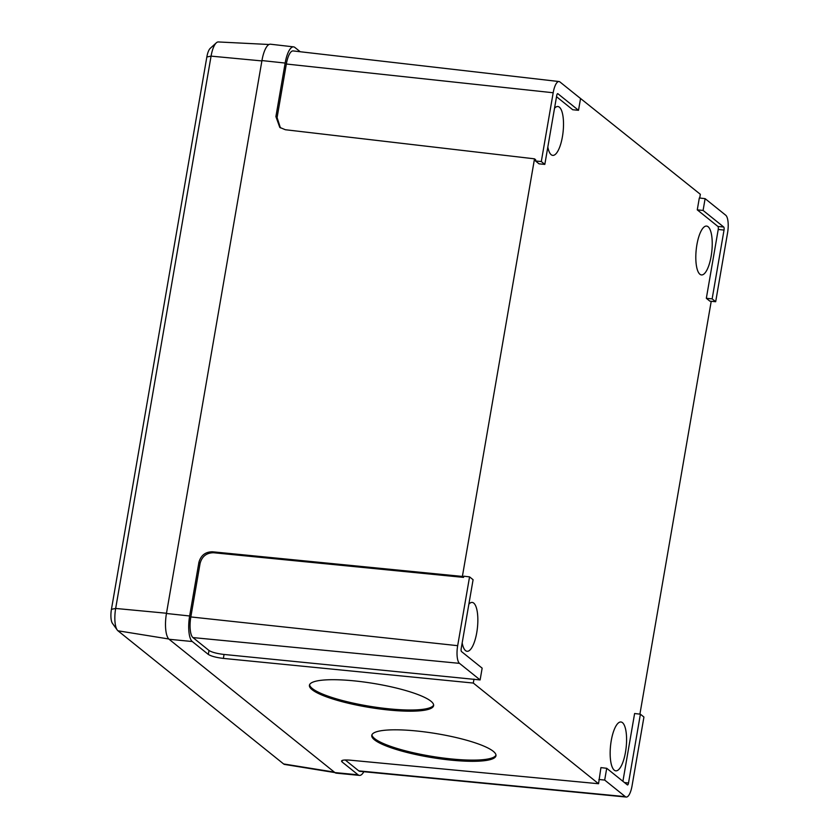 <?xml version="1.0" encoding="UTF-8"?>
<svg xmlns="http://www.w3.org/2000/svg" width="839" height="839" viewBox="0 0 839 839"><rect width="100%" height="100%" fill="white"/><g stroke="black" fill="none" stroke-linecap="round" stroke-linejoin="round"><path stroke-width="1.26" d="M495.985 755.142A62.935 12.186 9.3 0 1 440.79 757.701A62.935 12.186 9.3 0 1 374.666 738.624A62.935 12.186 9.3 0 1 371.939 734.786M493.259 751.304A62.935 12.186 9.3 0 1 495.964 755.75A62.935 12.186 9.3 0 1 442.122 759.096A62.935 12.186 9.3 0 1 374.477 739.82A62.935 12.186 9.3 0 1 371.761 735.373A62.935 12.186 9.3 0 1 425.614 732.028A62.935 12.186 9.3 0 1 493.259 751.304M433.648 705.033A62.935 12.186 9.3 0 1 378.452 707.592A62.935 12.186 9.3 0 1 312.328 688.515A62.935 12.186 9.3 0 1 309.591 684.676M430.91 701.194A62.935 12.186 9.3 0 1 433.627 705.641A62.935 12.186 9.3 0 1 379.773 708.976A62.935 12.186 9.3 0 1 312.129 689.7A62.935 12.186 9.3 0 1 309.423 685.253A62.935 12.186 9.3 0 1 363.266 681.918A62.935 12.186 9.3 0 1 430.91 701.194M547.825 147.035A24.562 7.845 96 0 0 551.192 154.712A24.562 7.845 96 0 0 552.712 155.372A24.562 7.845 96 0 0 562.801 134.25A24.562 7.845 96 0 0 559.403 107.203A24.562 7.845 96 0 0 557.883 106.532A24.562 7.845 96 0 0 554.527 108.262M699.925 274.259A24.562 7.845 96 0 0 701.435 274.93A24.562 7.845 96 0 0 711.524 253.798A24.562 7.845 96 0 0 708.126 226.75A24.562 7.845 96 0 0 706.606 226.079A24.562 7.845 96 0 0 696.517 247.211A24.562 7.845 96 0 0 699.925 274.259M614.263 770.171A24.562 7.845 96 0 0 615.784 770.831A24.562 7.845 96 0 0 625.873 749.709A24.562 7.845 96 0 0 622.475 722.652A24.562 7.845 96 0 0 620.954 721.991A24.562 7.845 96 0 0 610.865 743.123A24.562 7.845 96 0 0 614.263 770.171M462.174 642.936A24.562 7.845 96 0 0 465.53 650.613A24.562 7.845 96 0 0 467.05 651.284A24.562 7.845 96 0 0 477.139 630.152A24.562 7.845 96 0 0 473.741 603.105A24.562 7.845 96 0 0 472.221 602.433A24.562 7.845 96 0 0 468.865 604.164M625.317 796.651A14.724 4.709 96 0 0 626.24 797.05A14.724 4.709 96 0 0 632.05 785.839L643.933 717.041L640.398 714.199L628.516 782.997A2.559 0.818 -84 0 1 627.509 784.947A2.559 0.818 -84 0 1 627.352 784.874L606.723 768.293L604.688 780.06L625.317 796.651L358.777 770.873A17.189 5.495 96 0 0 359.858 771.335L626.24 797.05M606.723 768.293L600.923 767.612L598.553 783.731L349.957 760.155C343.256 759.683 340.624 760.26 342.029 761.906L341.504 761.036M604.688 780.06L598.878 779.494M640.398 714.199L634.609 713.528L622.905 781.298M457.675 645.673A14.724 4.709 96 0 0 459.489 663.355L480.118 679.936L482.152 668.159L461.523 651.578A2.559 0.818 -84 0 1 461.209 648.516L473.091 579.718L469.557 576.875L457.675 645.673L190.831 616.938A17.189 5.495 96 0 0 192.949 637.577L209.005 650.487C211.868 652.27 216.882 653.591 224.055 654.462L223.373 658.405C216.2 657.545 211.187 656.213 208.324 654.43L192.267 641.52A21.279 6.796 -84 0 1 189.645 615.983L198.895 562.424C200.846 555.387 205.366 551.842 212.445 551.789L213.63 552.744C206.551 552.796 202.031 556.341 200.081 563.378L190.831 616.938M469.557 576.875L463.768 576.204L463.558 577.389L213.63 552.744M480.118 679.936L224.055 654.462M559.917 81.939A14.724 4.709 96 0 0 559.015 81.54A14.724 4.709 96 0 0 553.184 92.751L541.302 161.549L544.826 164.392L556.718 95.594A2.559 0.818 -84 0 1 557.725 93.643A2.559 0.818 -84 0 1 557.883 93.716L578.511 110.297L580.546 98.53L559.917 81.939M578.511 110.297L572.733 109.752L556.519 96.716M544.826 164.392L539.047 163.836L535.492 160.973L541.302 161.549M715.677 301.715L727.56 232.917A14.724 4.709 96 0 0 725.745 215.235L705.117 198.654L703.082 210.432L723.711 227.012A2.559 0.818 -84 0 1 724.026 230.075L712.143 298.873L715.677 301.715L709.899 301.17L706.333 298.306L712.143 298.873M703.082 210.432L697.272 209.855L717.922 226.457A2.496 0.797 -84 0 1 718.226 229.456L706.333 298.306M705.117 198.654L699.317 197.973L697.272 209.855M535.492 160.973L535.691 159.788L534.506 158.833L285.354 129.73L279.796 127.423L275.905 116.611L285.155 63.061A21.279 6.796 -84 0 1 293.587 46.869A21.279 6.796 -84 0 1 294.877 47.445L300.226 51.745M559.015 81.54L293.147 50.927A17.189 5.495 96 0 0 286.34 64.016L277.09 117.565L280.404 127.874M699.716 198.025L700.355 194.312L574.358 93.549M345.217 759.966L358.777 770.873M342.291 760.386L342.029 761.906L358.096 774.817A21.279 6.796 96 0 0 359.428 775.393A21.279 6.796 96 0 0 363.843 771.723M463.558 577.389L462.383 576.435L212.445 551.789M223.373 658.405L473.301 683.051L473.983 679.108M359.428 775.393L336.261 773.159A21.489 6.869 -84 0 1 334.918 772.572L169.09 639.276A21.489 6.869 -84 0 1 166.447 613.487L261.946 60.565A21.489 6.869 -84 0 1 270.462 44.205L293.587 46.869M462.383 576.435L534.506 158.833M711.22 301.295L639.905 714.146M598.553 783.731L473.301 683.051M269.025 44.498L218.329 41.95A18.615 5.946 96 0 0 216.315 42.831A18.615 5.946 96 0 0 211.071 56.129L115.667 608.453A18.615 5.946 96 0 0 117.229 630.005A18.615 5.946 96 0 0 117.963 630.792L283.613 763.951A18.615 5.946 96 0 0 284.652 764.444L334.929 772.593M117.229 630.005L112.457 623.367A12.134 3.88 -84 0 1 111.44 609.313L206.845 56.989A12.134 3.88 -84 0 1 210.264 48.326L216.315 42.831M628.516 782.997L624.478 782.567M724.026 230.075L718.226 229.456M723.711 227.012L717.922 226.457M275.905 116.611L277.09 117.565M200.081 563.378L198.895 562.424M208.324 654.43L209.005 650.487M553.184 92.751L286.34 64.016M459.489 663.355L192.949 637.577M285.155 63.061L261.946 60.565M189.645 615.983L166.447 613.487M358.096 774.817L334.918 772.572M192.267 641.52L169.09 639.276M166.479 613.246L115.667 608.453L111.44 609.313M261.883 60.922L211.071 56.129L206.845 56.989M117.963 630.792L168.754 638.982M283.613 763.951L334.352 772.121"/></g></svg>
